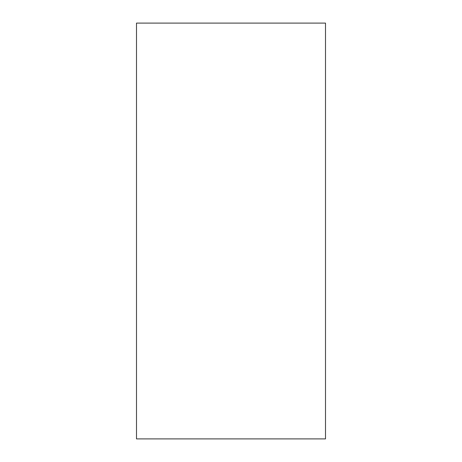 <?xml version="1.0" encoding="UTF-8"?>
<svg xmlns="http://www.w3.org/2000/svg" width="462" height="462" viewBox="0 0 462 462"><rect width="100%" height="100%" fill="white"/><g stroke="black" fill="none" stroke-linecap="round" stroke-linejoin="round"><path stroke-width="0.35" stroke-dasharray="2.31 1.73" d="M136.498 438.9L136.498 23.1M325.502 438.9L325.502 23.1"/><path stroke-width="0.69" d="M136.498 231L136.498 438.9L325.502 438.9L325.502 23.1L136.498 23.1L136.498 231"/></g></svg>
